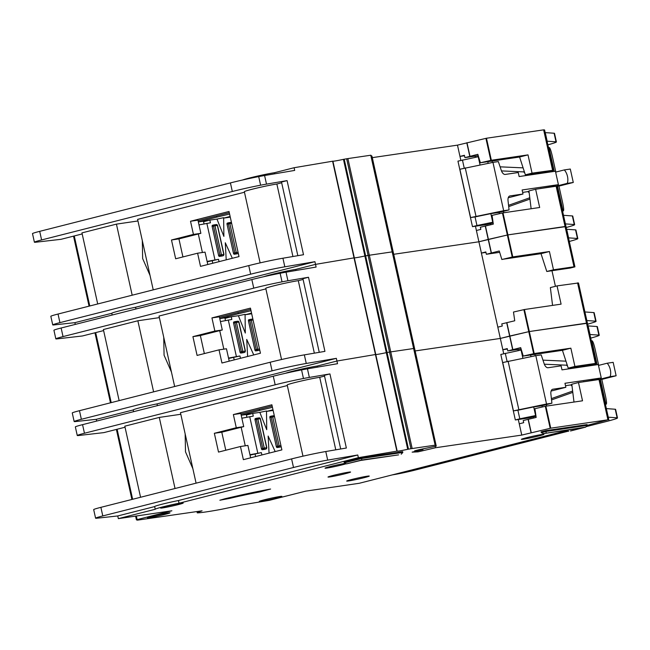 <?xml version="1.0" encoding="UTF-8"?>
<svg xmlns="http://www.w3.org/2000/svg" width="650" height="650" viewBox="0 0 650 650"><rect width="100%" height="100%" fill="white"/><g stroke="black" fill="none" stroke-linecap="round" stroke-linejoin="round"><path stroke-width="0.97" d="M548.494 147.607L549.339 147.518C550.119 148.151 551.078 150.898 552.224 155.773L555.839 172.071M490.531 224.77L490.49 223.608M508.552 205.311L529.003 198.039A3.274 1.779 75.7 0 0 529.726 197.324M529.173 192.879A3.274 1.779 75.7 0 0 527.402 191.701L522.649 192.4M493.139 222.934L486.753 224.559L472.477 226.655L457.949 161.143L478.546 156.683M525.606 175.606A3.274 1.779 75.7 0 0 525.484 174.817M524.794 173.087A3.274 1.779 75.7 0 0 523.201 171.876L501.483 170.909M475.475 157.3L474.996 156.146M545.179 171.925L545.35 172.705M539.069 188.736L548.559 187.151L558.407 184.649L555.433 171.226L519.139 176.556L518.245 172.526L505.229 174.436A5.509 2.998 -104.3 0 1 501.345 170.528L498.347 161.59L492.96 162.378L503.669 210.706L509.064 209.918L499.208 212.412L499.354 213.704M545.228 172.153L547.471 171.584M553.402 171.527A9.084 4.94 75.7 0 0 551.411 170.731M555.628 172.128L564.289 169.926A9.084 4.94 -104.3 0 1 567.263 183.349L557.416 185.851L558.951 186.111L562.705 203.019C563.721 207.951 563.94 210.568 563.355 210.868L562.502 210.803M557.115 186.509A9.084 4.94 75.7 0 0 557.416 185.851M492.513 162.468L491.928 161.078M523.104 167.862L500.11 166.839M539.053 172.819A3.274 1.779 -104.3 0 1 538.931 173.648M487.695 161.696L488.239 163.321M503.669 210.706L470.584 217.579L475.052 216.921L476.954 225.518L472.477 226.655M464.238 168.147L462.434 160.006M493.033 222.194L476.954 225.518M508.243 197.754L523.006 194.009L509.99 195.918A5.509 2.998 -104.3 0 0 509.819 195.951A5.509 2.998 -104.3 0 0 508.032 200.688L509.064 209.918M558.407 184.649L522.113 189.979L523.006 194.009M540.832 188.289A3.274 1.779 -104.3 0 1 541.466 188.386M508.698 206.619L529.945 199.071M503.669 212.778L503.62 211.299M563.444 210.876L562.567 211.071L563.444 210.876M564.289 169.926L570.302 169.041L573.284 182.471L558.951 186.111M573.284 182.471L567.263 183.349M548.982 147.509L554.279 171.397M492.96 162.378L459.875 169.252L470.584 217.579M480.049 164.946L478.229 156.731M492.749 222.235L490.848 213.647L475.052 216.921M490.848 213.647L499.208 212.412M557.481 185.843L563.006 210.754M465.246 167.887L475.962 216.214M198.315 221.812L216.832 217.108L216.572 215.946M223.909 218.059L230.132 216.474M198.347 221.934L208.634 220.431M229.588 214.029L216.832 217.108M236.73 253.866A1.105 0.601 -104.3 0 1 236.697 253.874L238.014 253.541A1.105 1.073 -115 0 0 238.241 253.467L238.322 253.427A1.105 1.073 -115 0 1 238.241 253.467L238.046 253.533A1.105 0.601 -104.3 0 1 238.046 253.533A1.105 0.601 -104.3 0 1 238.014 253.541A1.105 0.926 -98.4 0 0 238.314 253.394M238.046 253.533L236.697 253.874A1.105 0.601 -104.3 0 1 236.665 253.882L234.284 254.231A1.105 0.601 -104.3 0 1 233.456 253.248L227.029 224.25L228.369 223.909A1.105 0.601 -104.3 0 1 228.694 222.755A1.105 0.601 -104.3 0 1 228.727 222.747L227.354 223.096A1.105 0.601 -104.3 0 1 227.386 223.088L228.662 222.763M233.456 253.248L236.291 252.59A1.105 0.926 81.6 0 1 235.633 253.89A1.105 0.601 -104.3 0 1 234.796 252.907L228.369 223.909L229.182 223.722L228.808 222.731A1.105 0.926 81.6 0 1 229.864 223.6L231.652 223.332M214.012 224.908L216.231 224.583A1.105 0.926 81.6 0 1 217.368 225.428L223.803 254.483M221.861 256.051A1.105 0.601 -104.3 0 1 221.829 256.059L219.416 256.417A1.105 0.601 -104.3 0 1 218.579 255.434L212.152 226.436L213.501 226.094A1.105 0.601 -104.3 0 1 213.818 224.941A1.105 0.601 -104.3 0 1 213.85 224.932L212.477 225.282A1.105 0.601 -104.3 0 1 212.509 225.274L213.785 224.949M219.416 256.417L220.756 256.076A1.105 0.601 -104.3 0 1 219.928 255.092L221.414 254.776L214.988 225.778L217.547 225.42L216.312 224.567L213.931 224.916A1.105 0.926 81.6 0 1 214.988 225.778L214.305 225.908L213.931 224.916A1.105 0.926 81.6 0 0 213.874 224.924M207.098 261.422L218.522 259.317L207.188 261.82M212.257 260.91L212.769 263.25M204.035 223.836L203.564 221.715L209.836 220.123L210.429 222.804L199.006 224.908M230.271 217.124L223.641 218.099M216.97 219.074L223.641 217.701L223.884 236.397L216.97 219.074L209.836 220.123M227.029 224.25A1.105 0.601 -104.3 0 1 227.354 223.096M223.251 255.694A1.105 0.601 -104.3 0 1 223.169 255.718L221.829 256.059A1.105 0.601 -104.3 0 1 221.796 256.067L223.169 255.718A1.105 0.601 -104.3 0 1 223.137 255.726L220.756 256.076A1.105 0.926 -98.4 0 0 221.325 255.604L219.928 255.092L213.501 226.094L214.305 225.908M212.152 226.436A1.105 0.601 -104.3 0 1 212.477 225.282M218.522 259.317L219.042 261.658M226.2 259.838L225.298 242.767L232.334 258.277M228.743 222.747A1.105 0.926 81.6 0 1 228.808 222.731L231.189 222.381A1.105 0.926 81.6 0 1 231.441 222.389L231.189 222.381A1.105 0.926 81.6 0 0 231.107 222.398L228.881 222.722M371.971 156.171L393.396 252.826L371.971 156.171L370.76 155.228L347.888 158.584A11.009 0.52 167.5 0 0 346.661 158.779L343.452 159.347A11.009 0.52 -12.5 0 1 332.898 161.168L294.092 167.724L294.686 170.414L264.591 175.532A27.528 1.3 -12.5 0 0 258.708 176.605A27.528 1.3 -12.5 0 0 230.417 182.91L39.699 231.351A16.518 0.78 -12.5 0 0 32.5 233.618L34.401 242.206A16.518 0.78 167.5 0 0 35.75 242.222L61.019 239.314L82.184 233.943M370.849 155.22L392.283 251.867L393.396 252.826L392.194 251.875L369.322 255.231A11.009 0.52 167.5 0 0 368.087 255.426L364.877 255.994A11.009 0.52 -12.5 0 1 354.323 257.822L315.518 264.371L295.783 269.384L296.026 270.481M566.207 227.5A27.528 1.3 167.5 0 0 574.649 224.656A27.528 1.3 167.5 0 0 574.275 224.526L565.411 223.901L566.004 226.582L507.894 234.894L478.904 241.784L393.721 254.288L478.904 241.784L481.406 253.061L485.834 251.94L486.354 254.28L499.265 250.981L501.849 259.512L512.777 256.904L549.429 251.526L541.011 253.662L501.824 259.415M52.731 324.894A16.518 0.78 167.5 0 0 54.08 324.911L74.888 322.66L111.8 313.284A17.071 0.804 -12.5 0 1 111.792 313.259A17.071 0.804 -12.5 0 1 135.582 307.247L314.925 261.69L284.83 266.809A27.528 1.3 167.5 0 0 250.648 274.186L59.938 322.636A16.518 0.78 167.5 0 0 52.731 324.894L50.83 316.306A16.518 0.78 -12.5 0 1 58.029 314.039L248.747 265.598A27.528 1.3 -12.5 0 1 282.929 258.221L303.509 254.719L287.081 180.619L266.5 184.121A27.528 1.3 167.5 0 0 260.609 185.193A27.528 1.3 167.5 0 0 232.318 191.498L41.608 239.939A16.518 0.78 167.5 0 0 34.401 242.206M297.838 255.686L281.507 182.032L287.081 180.619M97.711 303.964L81.949 232.887L116.431 224.128L132.186 295.206M137.954 220.967L116.431 224.128M153.229 289.859L137.605 219.383L244.465 192.246M260.122 262.868L244.343 191.701A18.168 0.853 -12.5 0 1 256.864 188.086A18.168 0.853 -12.5 0 1 276.859 184.015L281.678 182.788M292.931 256.514L276.859 184.015M547.877 144.812A27.528 1.3 167.5 0 0 556.4 141.944A27.528 1.3 167.5 0 0 556.026 141.814L547.072 141.204L544.578 129.935L543.636 129.854L486.468 138.239L457.478 145.137L459.973 156.414L464.409 155.285L464.921 157.625L477.839 154.326L480.391 162.768L491.351 160.257L528.003 154.879L519.586 157.016L480.399 162.768M475.451 226.216L476.401 230.506L480.829 229.385L480.358 227.24L493.317 224.128L492.058 215.386L503.011 212.875L539.671 207.496L535.624 189.239L556.132 186.233L557.074 186.314L563.501 215.304L572.366 215.938A27.528 1.3 -12.5 0 1 572.739 216.06L574.649 224.656M547.072 141.204L553.508 170.202L548.868 171.381L525.363 174.834L519.586 157.016M531.139 208.748L528.938 190.938L535.624 189.239M525.363 174.834L532.049 173.136L528.003 154.879M532.049 173.136L553.508 170.202M478.246 155.675L464.921 157.625M543.636 129.854L552.565 170.121M556.132 186.233L573.991 266.776L574.933 266.858L566.597 229.271L575.551 229.873A27.528 1.3 -12.5 0 1 575.924 230.002L577.826 238.591A27.528 1.3 167.5 0 0 577.452 238.469L568.506 237.859M197.6 253.207L200.517 266.362L239.021 256.579L229.019 211.477L190.515 221.26L197.949 220.163L200.866 233.326L178.929 238.891L171.486 239.988L175.662 258.781L197.6 253.207L205.034 252.111L207.789 264.517M178.929 238.891L182.926 256.929M200.866 233.326L193.432 234.414L171.486 239.988M190.515 221.26L193.432 234.414M74.888 322.66L75.278 324.407M274.601 173.826L274.357 172.737L294.092 167.724M242.572 180.001A18.168 0.853 -12.5 0 1 256.945 176.207A18.168 0.853 -12.5 0 1 274.357 172.737M457.478 145.137L372.296 157.641M476.401 230.514L478.904 241.784L488.215 239.419L491.221 252.956M464.506 155.748L459.973 156.414L460.858 160.404M314.925 261.69L316.111 267.061L286.024 272.179A27.528 1.3 -12.5 0 0 280.134 273.26A27.528 1.3 -12.5 0 0 251.842 279.557L61.132 327.998A16.518 0.78 -12.5 0 0 53.926 330.265L55.835 338.853A16.518 0.78 167.5 0 0 57.176 338.869L82.444 335.969L103.61 330.59M135.582 307.247L135.972 308.994M545.171 132.616L554.117 133.226A27.528 1.3 -12.5 0 1 554.499 133.347L556.4 141.944M547.162 141.188L545.261 132.592L547.162 141.188M229.296 212.713L198.055 220.651M150.012 275.373L142.643 258.529L142.317 240.662M585.666 427.131L543.473 433.607L581.254 428.066L570.481 430.991L585.666 427.131L587.259 425.368L587.08 424.588L546.033 430.609L541.109 431.86L541.279 432.648L546.203 431.397L587.259 425.368L607.921 419.802L550.745 428.188L521.755 435.086L435.484 447.753L418.007 451.864L412.132 452.14L422.996 449.581L414.668 450.808L419.144 449.67L436.256 446.128L435.134 445.169L413.619 348.522L414.822 349.473L393.396 252.826L414.822 349.473L413.709 348.522L392.283 251.867L369.322 255.231A11.009 0.52 167.5 0 0 368.087 255.426L364.877 255.994A11.009 0.52 -12.5 0 1 354.323 257.822L315.518 264.371L295.783 269.384A18.168 0.853 -12.5 0 0 278.371 272.854A18.168 0.853 -12.5 0 0 263.998 276.656M370.76 155.228L413.619 348.522L390.748 351.886A11.009 0.52 167.5 0 0 389.512 352.081L386.303 352.649A11.009 0.52 -12.5 0 1 375.749 354.469L336.944 361.026L317.208 366.039L317.452 367.128M587.633 324.147A27.528 1.3 167.5 0 0 596.074 321.303A27.528 1.3 167.5 0 0 595.701 321.181L586.836 320.548L587.429 323.237L529.319 331.541L500.329 338.439L415.147 350.943L500.329 338.439L502.832 349.708L507.26 348.587L507.78 350.927L520.691 347.628L523.242 356.07L534.202 353.551L570.863 348.181L562.437 350.317L523.25 356.07M133.234 409.931A17.071 0.804 -12.5 0 1 133.218 409.906A17.071 0.804 -12.5 0 1 157.007 403.894L336.351 358.337L306.256 363.464A27.528 1.3 167.5 0 0 272.074 370.841L81.364 419.282A16.518 0.78 167.5 0 0 74.165 421.549L72.256 412.953A16.518 0.78 -12.5 0 1 79.462 410.694L270.173 362.245A27.528 1.3 -12.5 0 1 304.354 354.868L324.935 351.366L308.506 277.266L287.926 280.767A27.528 1.3 167.5 0 0 282.035 281.848A27.528 1.3 167.5 0 0 253.752 288.145L63.034 336.594A16.518 0.78 167.5 0 0 55.835 338.853M319.264 352.332L302.933 278.688L308.506 277.266M119.137 400.611L103.382 329.534L137.857 320.775L153.611 391.852M159.38 317.614L137.857 320.775M174.655 386.514L159.031 316.038L265.891 288.892M281.548 359.523L265.769 288.348A18.168 0.853 -12.5 0 1 278.289 284.733A18.168 0.853 -12.5 0 1 298.285 280.662L303.103 279.443M314.356 353.169L298.285 280.662M485.932 252.395L481.398 253.061L497.827 327.161L502.263 326.032L501.784 323.887L514.743 320.783L513.484 312.041L524.436 309.522L561.096 304.143L557.05 285.894L578.5 282.961L584.927 311.959L593.791 312.585A27.528 1.3 -12.5 0 1 594.165 312.715L596.074 321.303M541.011 253.662L546.788 271.481L570.294 268.036L574.933 266.858M552.565 305.402L550.363 287.592L557.05 285.894M546.788 271.481L553.483 269.783L549.429 251.526M553.483 269.783L573.991 266.776M499.671 252.322L486.354 254.28M566.597 229.271L566.004 226.582L565.061 226.501L507.894 234.894L488.215 239.419L485.241 225.997M577.566 282.88L595.416 363.423L596.359 363.504L588.023 325.918L596.976 326.527A27.528 1.3 -12.5 0 1 597.35 326.649L599.251 335.238A27.528 1.3 167.5 0 0 598.878 335.116L589.932 334.506M219.026 349.854L221.943 363.009L260.447 353.234L250.445 308.124L211.941 317.907L219.375 316.818L222.292 329.973L200.354 335.546L192.92 336.635L197.088 355.428L219.026 349.854L226.46 348.766L229.214 361.164M200.354 335.546L204.36 353.584M222.292 329.973L214.857 331.061L192.92 336.635M211.941 317.907L214.857 331.061M74.165 421.549A16.518 0.78 167.5 0 0 75.506 421.558L96.314 419.315L96.704 421.054M555.425 286.301L551.972 270.725M96.314 419.315L133.226 409.939M497.827 327.161L500.329 338.439L509.641 336.066L512.647 349.602M336.351 358.337L337.537 363.707L307.45 368.834A27.528 1.3 -12.5 0 0 301.559 369.907A27.528 1.3 -12.5 0 0 273.268 376.204L82.558 424.653A16.518 0.78 -12.5 0 0 75.351 426.912L77.261 435.508A16.518 0.78 167.5 0 0 78.609 435.516L103.87 432.616L125.036 427.237M157.007 403.894L157.398 405.641M569.303 241.459A27.528 1.3 167.5 0 0 577.826 238.591M568.587 237.835L566.686 229.247L568.587 237.835M250.721 309.368L219.489 317.298M171.438 372.019L164.068 355.184L163.743 337.309M258.164 350.521A1.105 0.601 -104.3 0 1 258.131 350.529A1.105 0.601 -104.3 0 1 258.099 350.537L255.718 350.886A1.105 0.601 -104.3 0 1 254.881 349.895L248.454 320.905L249.795 320.564A1.105 0.601 -104.3 0 1 250.12 319.41A1.105 0.601 -104.3 0 1 250.153 319.402A1.105 0.926 81.6 0 1 251.29 320.247L253.078 319.987M254.881 349.895L257.717 349.245A1.105 0.926 81.6 0 1 257.059 350.545A1.105 0.601 -104.3 0 1 256.222 349.554L249.795 320.564L250.607 320.377L250.161 319.394L248.779 319.751A1.105 0.601 -104.3 0 1 248.812 319.743L250.088 319.418M235.438 321.563L237.656 321.23A1.105 0.926 81.6 0 1 238.794 322.083L245.237 351.13M243.287 352.698A1.105 0.601 -104.3 0 1 243.254 352.714A1.105 0.601 -104.3 0 1 243.222 352.714L240.841 353.064A1.105 0.601 -104.3 0 1 240.004 352.081L233.578 323.082L234.926 322.741A1.105 0.601 -104.3 0 1 235.251 321.588A1.105 0.601 -104.3 0 1 235.284 321.579A1.105 0.926 81.6 0 1 236.413 322.433L238.972 322.067A1.105 1.073 65 0 0 237.892 321.214M240.841 353.064L242.182 352.723A1.105 0.601 -104.3 0 1 241.353 351.739L242.84 351.423L236.413 322.433L235.731 322.554L235.292 321.579L233.903 321.929A1.105 0.601 -104.3 0 1 233.935 321.921L235.219 321.596M228.524 358.077L239.947 355.973L228.613 358.467M233.683 357.565L234.195 359.897M225.461 320.483L224.989 318.362L231.262 316.769L231.855 319.459L220.431 321.563M251.696 313.771L245.074 314.746M238.396 315.721L245.066 314.348L245.31 333.044L238.396 315.721L231.262 316.769M248.454 320.905A1.105 0.601 -104.3 0 1 248.779 319.751M233.578 323.082A1.105 0.601 -104.3 0 1 233.903 321.929M239.947 355.973L240.467 358.304M247.626 356.484L246.724 339.414L253.76 354.933M244.676 352.341A1.105 0.601 -104.3 0 1 244.595 352.373L244.595 352.373A1.105 0.601 -104.3 0 1 244.562 352.373L242.182 352.723A1.105 0.926 -98.4 0 0 242.751 352.251L241.353 351.739L234.926 322.741L235.731 322.554M219.741 318.467L238.257 313.763L237.998 312.601M245.334 314.706L251.558 313.129M219.773 318.589L230.059 317.078M251.014 310.684L238.257 313.763M591.346 340.909L592.191 340.819C592.971 341.453 593.929 344.199 595.083 349.066L598.691 365.373M533.382 418.072L533.341 416.91M551.403 398.613L571.862 391.341A3.274 1.779 75.7 0 0 572.577 390.626M572.033 386.181A3.274 1.779 75.7 0 0 570.253 384.995L565.5 385.694M535.998 416.236L529.612 417.852L515.328 419.949L500.809 354.445L521.398 349.984M568.466 368.908A3.274 1.779 75.7 0 0 568.344 368.111M567.645 366.389A3.274 1.779 75.7 0 0 566.061 365.178L544.334 364.211M518.326 350.602L517.847 349.448M588.031 365.227L588.209 366.007M581.921 382.037L591.411 380.453L601.258 377.951L598.284 364.528L561.99 369.858L561.096 365.828L548.08 367.738A5.509 2.998 -104.3 0 1 544.196 363.829L541.206 354.892L535.811 355.68L546.528 404.007L551.915 403.211L542.067 405.714L542.206 407.006M588.087 365.454L590.33 364.886M596.253 364.829A9.084 4.94 75.7 0 0 594.271 364.033M598.479 365.43L607.141 363.228A9.084 4.94 -104.3 0 1 610.114 376.651L600.267 379.153L601.803 379.405L605.556 396.321C606.58 401.253 606.791 403.869 606.214 404.17L605.361 404.105M599.974 379.803A9.084 4.94 75.7 0 0 600.267 379.153M535.364 355.769L534.779 354.372M565.955 361.164L542.961 360.141M581.904 366.121A3.274 1.779 -104.3 0 1 581.783 366.949M530.546 354.998L531.091 356.614M546.528 404.007L513.443 410.881L517.904 410.223L519.805 418.811L515.328 419.949M507.089 361.449L505.286 353.308M535.892 415.496L519.805 418.811M551.102 391.056L565.858 387.303L552.841 389.22A5.509 2.998 -104.3 0 0 552.679 389.252A5.509 2.998 -104.3 0 0 550.883 393.989L551.915 403.211M601.258 377.951L564.964 383.281L565.858 387.303M583.692 381.591A3.274 1.779 -104.3 0 1 584.326 381.68M551.549 399.921L572.796 392.373M546.52 406.079L546.471 404.601M606.296 404.178L605.418 404.373L606.296 404.178M607.141 363.228L613.161 362.342L616.135 375.765L601.803 379.405M616.135 375.765L610.114 376.651M591.833 340.811L597.131 364.699M535.811 355.68L502.726 362.554L513.443 410.881M522.901 358.248L521.081 350.025M535.608 415.537L533.699 406.941L517.904 410.223M533.699 406.941L542.067 405.714M600.332 379.145L605.857 404.048M508.097 361.189L518.814 409.516M241.174 415.114L259.683 410.41L259.423 409.248M266.76 411.361L272.984 409.776M241.199 415.236L251.485 413.725M272.439 407.331L259.683 410.41M279.589 447.168A1.105 0.601 -104.3 0 1 279.557 447.176A1.105 0.601 -104.3 0 1 279.524 447.184L277.144 447.533A1.105 0.601 -104.3 0 1 276.307 446.55L269.88 417.552L271.221 417.211A1.105 0.601 -104.3 0 1 271.546 416.057A1.105 0.601 -104.3 0 1 271.578 416.049L270.205 416.398A1.105 0.601 -104.3 0 1 270.238 416.39L271.513 416.065M276.307 446.55L279.142 445.892A1.105 0.926 81.6 0 1 278.484 447.192A1.105 0.601 -104.3 0 1 277.656 446.209L271.221 417.211L272.033 417.024L271.659 416.032A1.105 0.926 81.6 0 1 272.716 416.894L274.503 416.634M256.864 418.21L259.09 417.885A1.105 0.926 81.6 0 1 260.219 418.73L266.662 447.777M264.713 449.353A1.105 0.601 -104.3 0 1 264.68 449.361A1.105 0.601 -104.3 0 1 264.648 449.369L262.267 449.719A1.105 0.601 -104.3 0 1 261.438 448.727L255.003 419.738L256.352 419.396A1.105 0.601 -104.3 0 1 256.677 418.243A1.105 0.601 -104.3 0 1 256.709 418.234A1.105 0.926 81.6 0 1 257.839 419.079L260.398 418.722L259.163 417.869L255.328 418.584A1.105 0.601 -104.3 0 1 255.361 418.576L256.644 418.251M262.267 449.719L263.608 449.378A1.105 0.601 -104.3 0 1 262.779 448.386L264.266 448.077L257.839 419.079L257.156 419.209L256.717 418.226M249.957 454.724L261.373 452.619L250.039 455.114M255.109 454.212L255.629 456.552M246.886 417.129L246.415 415.017L252.688 413.424L253.281 416.106L241.857 418.21M273.13 410.426L266.5 411.393M259.829 412.376L266.492 411.003L266.736 429.691L259.829 412.376L252.688 413.424M269.88 417.552A1.105 0.601 -104.3 0 1 270.205 416.398M255.003 419.738A1.105 0.601 -104.3 0 1 255.328 418.584M261.373 452.619L261.893 454.959M269.051 453.139L268.149 436.061L275.186 451.579M266.102 448.988A1.105 0.601 -104.3 0 1 266.021 449.02L266.021 449.02A1.105 0.601 -104.3 0 1 265.988 449.028L263.608 449.378A1.105 0.926 -98.4 0 0 264.176 448.898L262.779 448.386L256.352 419.396L257.156 419.209M271.602 416.049A1.105 0.926 81.6 0 1 271.659 416.032L274.04 415.683A1.105 0.926 81.6 0 1 274.292 415.691L274.04 415.683A1.105 0.926 81.6 0 0 273.959 415.699L271.741 416.024M348.562 480.959A11.562 0.544 167.5 0 0 361.286 478.376A11.562 0.544 167.5 0 0 369.257 476.068A11.562 0.544 167.5 0 0 367.372 476.182A11.562 0.544 167.5 0 0 354.648 478.774A11.562 0.544 167.5 0 0 346.678 481.073A11.562 0.544 167.5 0 0 348.562 480.959M523.25 439.238A11.562 0.544 167.5 0 0 535.974 436.646A11.562 0.544 167.5 0 0 543.944 434.346A11.562 0.544 167.5 0 0 542.059 434.46A11.562 0.544 167.5 0 0 529.336 437.044A11.562 0.544 167.5 0 0 521.365 439.351A11.562 0.544 167.5 0 0 523.25 439.238M329.891 476.929A11.562 0.544 167.5 0 0 342.615 474.346A11.562 0.544 167.5 0 0 350.577 472.046A11.562 0.544 167.5 0 0 348.692 472.16A11.562 0.544 167.5 0 0 335.977 474.744A11.562 0.544 167.5 0 0 328.006 477.051A11.562 0.544 167.5 0 0 329.891 476.929M149.305 517.701A11.562 0.544 167.5 0 0 162.029 515.109A11.562 0.544 167.5 0 0 169.999 512.809A11.562 0.544 167.5 0 0 168.114 512.923A11.562 0.544 167.5 0 0 155.391 515.515A11.562 0.544 167.5 0 0 147.42 517.814A11.562 0.544 167.5 0 0 149.305 517.701M261.162 501.28A11.562 0.544 167.5 0 0 273.886 498.688A11.562 0.544 167.5 0 0 281.848 496.389A11.562 0.544 167.5 0 0 279.963 496.503A11.562 0.544 167.5 0 0 267.248 499.094A11.562 0.544 167.5 0 0 259.277 501.394A11.562 0.544 167.5 0 0 261.162 501.28M345.304 463.344A11.562 0.544 167.5 0 0 332.654 465.952A11.562 0.544 167.5 0 0 325.033 468.171A11.562 0.544 167.5 0 0 326.918 468.057A11.562 0.544 167.5 0 0 346.223 463.751M162.5 507.942A11.562 0.544 167.5 0 0 175.224 505.351A11.562 0.544 167.5 0 0 183.194 503.051A11.562 0.544 167.5 0 0 181.309 503.165A11.562 0.544 167.5 0 0 168.586 505.749A11.562 0.544 167.5 0 0 160.615 508.056A11.562 0.544 167.5 0 0 162.5 507.942M270.603 489.044L268.694 489.369A49.002 2.308 167.5 0 0 224.868 498.769L219.879 500.224L229.938 498.347A33.589 1.584 -12.5 0 1 259.976 491.904L270.603 489.044M435.134 445.169L413.619 348.522L390.748 351.886A11.009 0.52 167.5 0 0 389.512 352.081L386.303 352.649A11.009 0.52 -12.5 0 1 375.749 354.469L336.944 361.026L317.208 366.039A18.168 0.853 -12.5 0 0 299.796 369.509A18.168 0.853 -12.5 0 0 285.423 373.303M435.045 445.177L412.173 448.532A11.009 0.52 167.5 0 0 410.938 448.727L407.729 449.296A11.009 0.52 -12.5 0 1 397.166 451.108A11.009 0.52 -12.5 0 1 397.174 451.092L358.369 457.673L179.034 503.23A17.071 0.804 167.5 0 0 155.236 509.243A17.071 0.804 167.5 0 0 155.252 509.267L118.341 518.643L171.884 510.786L137.142 519.61L136.427 519.837L137.418 520.146L202.061 510.819A62.213 2.933 167.5 0 0 197.308 512.736A11.009 0.52 167.5 0 0 197.234 512.817A11.009 0.52 167.5 0 0 197.632 512.866A66.072 3.112 167.5 0 0 219.741 509.624A11.009 0.52 167.5 0 0 223.405 508.901A62.213 2.933 167.5 0 0 241.491 505.026L269.36 500.329L305.752 491.132L359.296 483.275L567.028 430.511M361.684 460.013L346.499 463.872L360.799 460.427L398.58 454.878L361.684 460.013L361.766 458.469L402.821 452.441L402.642 451.661L361.595 457.689L344.134 462.118L344.305 462.906L361.766 458.469L361.595 457.689M95.591 518.196A16.518 0.78 167.5 0 0 96.939 518.212L117.739 515.962L154.651 506.586A17.071 0.804 -12.5 0 1 154.643 506.561A17.071 0.804 -12.5 0 1 178.433 500.541L357.776 454.992L327.681 460.111A27.528 1.3 167.5 0 0 293.507 467.488L102.789 515.929A16.518 0.78 167.5 0 0 95.591 518.196L93.681 509.608A16.518 0.78 -12.5 0 1 100.888 507.341L291.598 458.9A27.528 1.3 -12.5 0 1 325.78 451.523L346.361 448.021L329.932 373.921L309.351 377.423A27.528 1.3 167.5 0 0 303.461 378.495A27.528 1.3 167.5 0 0 275.178 384.8L84.459 433.241A16.518 0.78 167.5 0 0 77.261 435.508M340.689 448.979L324.358 375.334L329.932 373.921M140.562 497.266L124.808 426.181L159.282 417.422L175.037 488.507M180.806 414.269L159.282 417.422M196.081 483.161L180.456 412.685L287.316 385.539M302.973 456.17L287.194 385.003A18.168 0.853 -12.5 0 1 299.715 381.379A18.168 0.853 -12.5 0 1 319.711 377.317L324.529 376.09M335.782 449.816L319.711 377.317M518.302 419.518L519.261 423.808L523.689 422.687L523.209 420.534L536.169 417.43L534.909 408.688L545.87 406.177L582.522 400.798L578.476 382.541L598.991 379.535L599.926 379.608L606.352 408.606L615.217 409.24A27.528 1.3 -12.5 0 1 615.599 409.362L617.5 417.95A27.528 1.3 167.5 0 0 617.126 417.828L608.262 417.194L608.855 419.884M562.437 350.317L568.214 368.136L591.719 364.683L596.359 363.504M573.999 402.049L571.789 384.239L578.476 382.541M568.214 368.136L574.909 366.429L570.863 348.181M574.909 366.429L595.416 363.423M521.097 348.969L507.78 350.927M588.023 325.918L587.429 323.237L586.487 323.156L529.319 331.541L509.641 336.066L506.667 322.644M598.991 379.535L607.921 419.802M240.451 446.509L243.368 459.664L281.881 449.881L271.879 404.779L233.366 414.562L240.809 413.465L243.726 426.619L221.78 432.193L214.346 433.29L218.514 452.083L240.451 446.509L247.894 445.413L250.64 457.811M221.78 432.193L225.786 450.231M243.726 426.619L236.283 427.716L214.346 433.29M233.366 414.562L236.283 427.716M117.739 515.962L118.341 518.643M519.253 423.808L521.755 435.086M435.191 446.42L435.484 447.753M507.358 349.05L502.824 349.716L503.718 353.706M417.771 450.816L418.007 451.864M422.849 448.931L422.996 449.581M357.776 454.992L358.369 457.673M178.433 500.541L179.034 503.23M586.097 426.652L605.499 421.728A27.528 1.3 167.5 0 0 617.5 417.95M392.169 474.923L394.542 474.524A16.518 0.78 167.5 0 0 415.147 470.08L568.457 431.137M590.728 338.114A27.528 1.3 167.5 0 0 599.251 335.238M590.013 334.49L588.112 325.894L590.013 334.49M272.147 406.014L240.914 413.952M192.863 468.674L185.494 451.831L185.169 433.956M546.122 432.941L546.033 430.609M567.06 430.146L566.508 430.227M402.821 452.441L401.229 454.204M346.499 463.872L344.305 462.906M566.524 430.284L568.717 431.251M541.279 432.648L543.473 433.607M523.201 171.876L524.314 171.592M527.402 191.701L528.978 191.295M529.791 197.844L529.003 198.039M235.609 252.72L235.633 253.89L234.284 254.231M216.466 224.559A1.105 1.073 65 0 1 217.523 225.412L223.974 254.418L223.169 255.718A1.105 0.926 -98.4 0 0 223.795 254.426L221.414 254.776A1.105 0.926 -98.4 0 1 221.325 255.604M202.402 252.501L198.299 233.976M206.854 223.332L214.955 259.846M238.014 253.541L235.633 253.89M218.579 255.434L219.928 255.092M229.182 223.722L229.864 223.6L236.291 252.59L238.079 252.33M397.174 451.092L332.889 161.143L397.166 451.092M466.789 142.773L469.788 156.301M485.916 138.352L490.799 160.363M466.984 142.724L469.983 156.252M503.011 212.875L512.777 256.904M502.458 212.989L512.224 257.018M485.436 225.948L491.408 252.907M74.263 235.95L89.781 305.979M73.539 236.137L89.058 306.158L73.531 236.137M563.501 215.304L565.411 223.901M486.468 138.239L491.351 160.257M347.888 158.584L412.173 448.532M346.661 158.779L410.938 448.727M344.207 159.193L408.484 449.15M343.452 159.347L407.729 449.296M332.589 161.176L396.866 451.124M266.5 184.121L264.591 175.532M282.929 258.221L284.83 266.809M572.366 215.938L574.275 224.526M58.029 314.039L59.938 322.636M248.747 265.598L250.648 274.186M260.609 185.193L258.708 176.605M232.318 191.498L230.417 182.91M41.608 239.939L39.699 231.351M556.026 141.814L554.117 133.226M524.436 309.522L534.202 353.551M523.884 309.636L533.65 353.665M506.862 322.603L512.834 349.554M95.688 332.605L111.207 402.626M94.965 332.784L110.484 402.813L94.957 332.792M584.927 311.959L586.836 320.548M287.926 280.767L286.024 272.179M304.354 354.868L306.256 363.464M593.791 312.585L595.701 321.181M79.462 410.694L81.364 419.282M270.173 362.245L272.074 370.841M282.035 281.848L280.134 273.26M253.752 288.145L251.842 279.557M63.034 336.594L61.132 327.998M577.452 238.469L575.551 229.873M258.131 350.529L259.748 350.074A1.105 1.073 -115 0 1 259.439 350.196L255.718 350.886M257.034 349.367L257.059 350.545M223.828 349.148L219.724 330.623M228.288 319.979L236.381 356.493M258.099 350.537L259.439 350.196M250.315 319.377L252.533 319.053A1.105 0.926 81.6 0 1 252.866 319.036L250.161 319.394M240.004 352.081L241.353 351.739M243.222 352.714L244.562 352.373A1.105 0.926 -98.4 0 0 245.221 351.073L242.84 351.423A1.105 0.926 -98.4 0 1 242.751 352.251M250.607 320.377L251.29 320.247L257.717 349.245L259.504 348.977M566.061 365.178L567.166 364.894M570.253 384.995L571.829 384.597M572.642 391.146L571.862 391.341M279.524 447.184L281.174 446.721A1.105 1.073 -115 0 1 280.865 446.843L277.144 447.533M278.46 446.022L278.484 447.192M259.317 417.861A1.105 1.073 65 0 1 260.374 418.714L266.825 447.712L266.021 449.02L264.68 449.361M245.253 445.802L241.15 427.277M249.714 416.634L257.806 453.148M261.438 448.727L262.779 448.386M264.648 449.369L265.988 449.028A1.105 0.926 -98.4 0 0 266.646 447.728L264.266 448.077A1.105 0.926 -98.4 0 1 264.176 448.898M272.033 417.024L272.716 416.894L279.142 445.892L280.93 445.632M545.87 406.177L550.745 428.188M545.317 406.283L550.192 428.301M528.288 419.25L531.261 432.673M197.048 511.542L197.308 512.736M117.114 429.252L132.641 499.273M136.346 516.003L137.142 519.61M116.391 429.439L131.909 499.46L116.383 429.439M135.606 516.108L136.427 519.829L135.598 516.108M606.352 408.606L608.262 417.194M528.092 419.299L531.074 432.721M436.256 446.128L414.822 349.473L436.247 446.119M309.351 377.423L307.45 368.834M325.78 451.523L327.681 460.111M615.217 409.24L617.126 417.828M100.888 507.341L102.789 515.929M291.598 458.9L293.507 467.488M303.461 378.495L301.559 369.907M275.178 384.8L273.268 376.204M84.459 433.241L82.558 424.653M598.878 335.116L596.976 326.527M259.797 491.091L259.976 491.904M229.775 497.608L229.938 498.347M111.792 313.259L112.182 315.031M133.218 409.906L133.607 411.686M243.254 352.714L244.595 352.373L245.399 351.065L238.972 322.067L237.738 321.222L235.292 321.579M279.557 447.176L280.898 446.834M196.958 511.558L197.234 512.817M154.643 506.561L155.236 509.243"/></g></svg>

